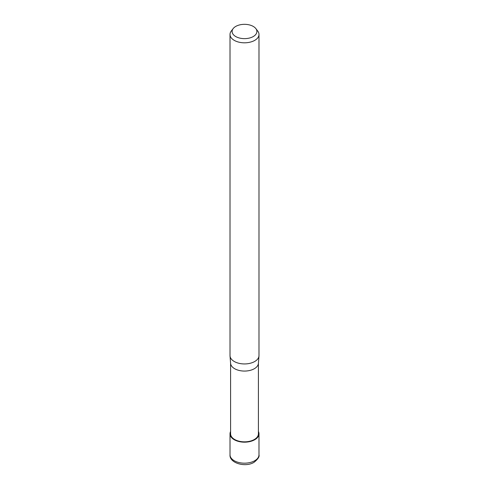 <?xml version="1.0" encoding="UTF-8"?>
<svg xmlns="http://www.w3.org/2000/svg" width="489" height="489" viewBox="0 0 489 489"><rect width="100%" height="100%" fill="white"/><g stroke="black" fill="none" stroke-linecap="round" stroke-linejoin="round"><path stroke-width="0.73" d="M254.708 439.703A14.438 8.337 180 0 1 237.226 441.011A14.438 8.337 180 0 1 230.588 431.585A14.438 8.337 180 0 0 237.226 441.011A14.438 8.337 180 0 0 254.708 439.703A14.438 8.337 180 0 0 258.412 431.585A14.438 8.337 180 0 1 254.708 439.703M258.968 356.016L258.4 363.388A13.912 8.032 180 0 1 254.341 368.712A13.912 8.032 180 0 1 239.463 370.521A13.912 8.032 180 0 1 230.6 363.388L230.032 356.016M258.412 363.211L258.412 433.81A13.912 8.032 180 0 1 254.341 439.489A13.912 8.032 180 0 1 239.176 441.231A13.912 8.032 180 0 1 230.588 433.81L230.588 363.211M255.814 28.564L257.721 31.033A14.487 8.362 180 0 1 258.987 34.444A14.487 8.362 180 0 1 254.745 40.361A14.487 8.362 180 0 1 238.956 42.17A14.487 8.362 180 0 1 230.013 34.444A14.487 8.362 180 0 1 231.279 31.033L233.186 28.564A12.396 7.158 180 0 1 235.735 26.424A12.396 7.158 180 0 1 255.814 28.564A12.396 7.158 180 0 1 253.265 36.547A12.396 7.158 180 0 1 237.471 37.378A12.396 7.158 180 0 1 233.186 28.564M258.987 34.444L258.987 355.582A14.487 8.362 180 0 1 254.745 361.493A14.487 8.362 180 0 1 238.956 363.309A14.487 8.362 180 0 1 230.013 355.582L230.013 34.444M258.968 355.949A14.487 8.362 180 0 1 254.745 361.493M258.412 431.487A14.487 8.362 180 0 1 258.987 433.81A14.487 8.362 180 0 1 254.745 439.721A14.487 8.362 180 0 1 238.956 441.536A14.487 8.362 180 0 1 230.013 433.81A14.487 8.362 180 0 1 230.588 431.487M258.987 433.81L258.987 454.813A14.487 8.362 180 0 1 254.745 460.724A14.487 8.362 180 0 1 238.956 462.539A14.487 8.362 180 0 1 230.013 454.813L230.013 433.81M258.987 454.813C259.616 456.659 257.96 459.159 254.023 462.319C245.362 467.722 229.28 463.114 230.013 454.813"/></g></svg>
